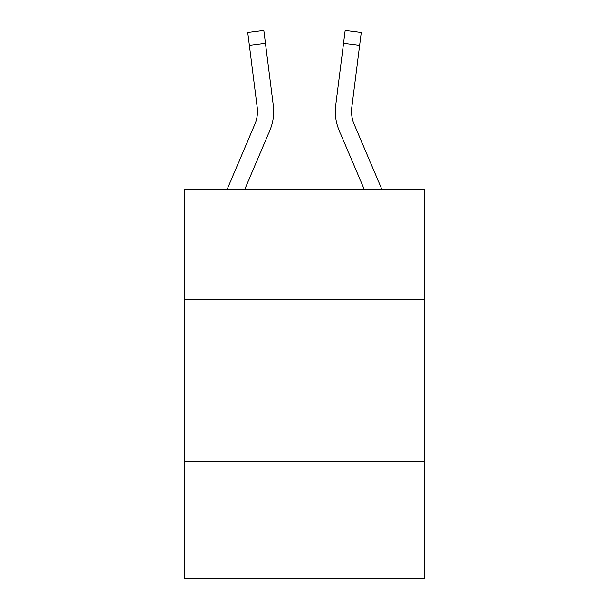 <?xml version="1.0" encoding="UTF-8"?>
<svg xmlns="http://www.w3.org/2000/svg" width="609" height="609" viewBox="0 0 609 609"><rect width="100%" height="100%" fill="white"/><g stroke="black" fill="none" stroke-linecap="round" stroke-linejoin="round"><path stroke-width="0.91" d="M424.496 299.636L424.496 189.369L184.504 189.369L184.504 299.636L424.496 299.636L424.496 578.55L184.504 578.55L184.504 299.636M424.496 461.797L184.504 461.797M244.772 189.369L269.802 130.585A48.651 48.651 0 0 0 273.304 105.433L265.455 43.323L249.37 45.355L247.741 32.483L263.834 30.45L265.455 43.323M273.631 113.891L273.692 111.911L273.631 113.891M273.06 103.484L273.304 105.433M364.228 189.369L339.198 130.585A48.651 48.651 0 0 1 335.696 105.433L345.166 30.45L361.259 32.483L345.166 30.45L361.259 32.483L345.166 30.45L361.259 32.483L345.166 30.45L361.259 32.483L345.166 30.45L361.259 32.483L345.166 30.45L361.259 32.483L345.166 30.45L361.259 32.483L345.166 30.45L361.259 32.483L359.63 45.355L343.545 43.323M351.568 113.114L351.781 107.466L359.63 45.355M354.118 124.236A32.429 32.429 0 0 1 351.53 111.584L351.781 107.466A32.429 32.429 0 0 0 354.118 124.236A32.429 32.429 0 0 1 351.53 111.584A32.429 32.429 0 0 0 354.118 124.236A32.429 32.429 0 0 1 351.53 111.584A32.429 32.429 0 0 0 354.118 124.236A32.429 32.429 0 0 1 351.53 111.584A32.429 32.429 0 0 0 354.118 124.236A32.429 32.429 0 0 1 351.53 111.584A32.429 32.429 0 0 0 354.118 124.236A32.429 32.429 0 0 1 351.53 111.584A32.429 32.429 0 0 0 354.118 124.236L381.851 189.369M227.149 189.369L254.882 124.236A32.429 32.429 0 0 0 257.219 107.466L249.37 45.355M273.692 111.508L273.631 113.906L273.692 111.508M247.741 32.483L263.834 30.45M335.308 111.508L335.369 113.906L335.308 111.508M335.696 105.433L335.94 103.484"/></g></svg>
